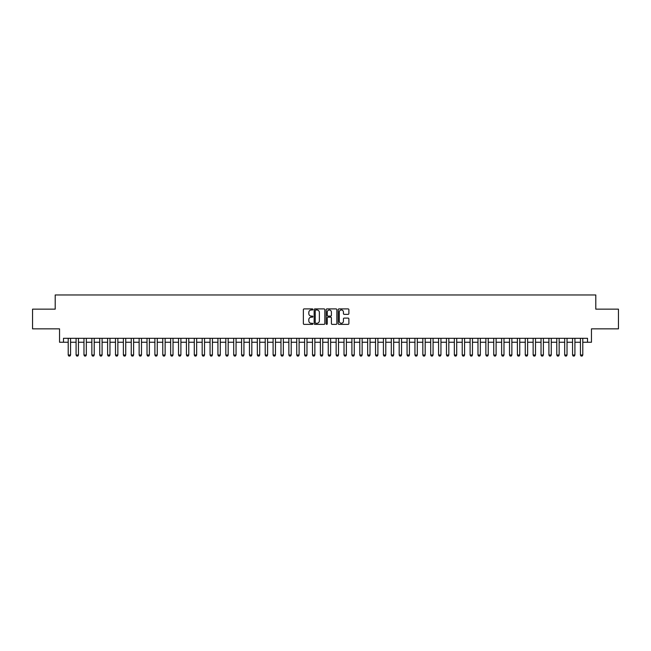 <?xml version="1.0" encoding="UTF-8"?>
<svg xmlns="http://www.w3.org/2000/svg" width="651" height="651" viewBox="0 0 651 651"><rect width="100%" height="100%" fill="white"/><g stroke="black" fill="none" stroke-linecap="round" stroke-linejoin="round"><path stroke-width="0.98" d="M312.895 309.445A0.545 0.545 0 0 0 312.35 308.899L304.131 308.899A0.773 0.773 0 0 0 303.358 309.673L303.358 323.596A0.773 0.773 0 0 0 304.131 324.369L312.35 324.369A0.545 0.545 0 0 0 312.895 323.832A0.545 0.545 0 0 0 312.35 323.287L311.284 323.287A2.474 2.474 0 0 1 308.81 320.813L308.81 319.649A2.474 2.474 0 0 1 311.284 317.175L312.35 317.175A0.545 0.545 0 0 0 312.895 316.638A0.545 0.545 0 0 0 312.35 316.093L311.284 316.093A2.474 2.474 0 0 1 308.81 313.619L308.81 312.456A2.474 2.474 0 0 1 311.284 309.982L312.35 309.982A0.545 0.545 0 0 0 312.895 309.445M348.106 314.352A0.773 0.773 0 0 0 348.879 313.579L348.879 309.673A0.773 0.773 0 0 0 348.106 308.899L338.976 308.899A0.773 0.773 0 0 0 338.203 309.673L338.203 323.596A0.773 0.773 0 0 0 338.976 324.369L348.106 324.369A0.773 0.773 0 0 0 348.879 323.596L348.879 318.876A0.773 0.773 0 0 0 348.106 318.103L344.2 318.103A0.773 0.773 0 0 0 343.427 318.876L343.427 321.22A2.067 2.067 0 0 1 341.36 323.287A2.067 2.067 0 0 1 339.285 321.22L339.285 312.049A2.067 2.067 0 0 1 341.36 309.982A2.067 2.067 0 0 1 343.427 312.049L343.427 313.579A0.773 0.773 0 0 0 344.2 314.352L348.106 314.352M63.481 342.247L63.481 338.308L587.519 338.308L587.519 342.247L591.458 342.247L591.458 328.853L618.45 328.853L618.45 309.152L595.795 309.152L595.795 294.96L55.205 294.96L55.205 309.152L32.55 309.152L32.55 328.853L59.542 328.853L59.542 342.247L68.209 342.247M324.825 309.673A0.773 0.773 0 0 0 324.052 308.899L314.921 308.899A0.773 0.773 0 0 0 314.148 309.673L314.148 323.596A0.773 0.773 0 0 0 314.921 324.369L324.052 324.369A0.773 0.773 0 0 0 324.825 323.596L324.825 309.673M326.948 308.899L336.079 308.899A0.773 0.773 0 0 1 336.852 309.673L336.852 323.596A0.773 0.773 0 0 1 336.079 324.369L332.173 324.369A0.773 0.773 0 0 1 331.4 323.596L331.4 317.948A0.773 0.773 0 0 0 330.627 317.175L328.031 317.175A0.773 0.773 0 0 0 327.258 317.948L327.258 323.832A0.545 0.545 0 0 1 326.721 324.369A0.545 0.545 0 0 1 326.175 323.832L326.175 309.673A0.773 0.773 0 0 1 326.948 308.899M70.568 342.247L76.086 342.247M78.454 342.247L83.971 342.247M86.331 342.247L91.848 342.247M94.216 342.247L99.733 342.247M102.093 342.247L107.61 342.247M109.97 342.247L115.487 342.247M117.855 342.247L123.373 342.247M125.733 342.247L131.25 342.247M133.618 342.247L139.135 342.247M141.495 342.247L147.012 342.247M149.372 342.247L154.889 342.247M157.257 342.247L162.774 342.247M165.134 342.247L170.652 342.247M173.02 342.247L178.529 342.247M180.897 342.247L186.414 342.247M188.774 342.247L194.291 342.247M196.659 342.247L202.176 342.247M204.536 342.247L210.053 342.247M212.421 342.247L217.93 342.247M220.298 342.247L225.816 342.247M228.175 342.247L233.693 342.247M236.061 342.247L241.578 342.247M243.938 342.247L249.455 342.247M251.823 342.247L257.332 342.247M259.7 342.247L265.217 342.247M267.577 342.247L273.094 342.247M275.463 342.247L280.98 342.247M283.34 342.247L288.857 342.247M291.217 342.247L296.734 342.247M299.102 342.247L304.619 342.247M306.979 342.247L312.496 342.247M314.864 342.247L320.382 342.247M322.741 342.247L328.259 342.247M330.618 342.247L336.136 342.247M338.504 342.247L344.021 342.247M346.381 342.247L351.898 342.247M354.266 342.247L359.783 342.247M362.143 342.247L367.66 342.247M370.02 342.247L375.537 342.247M377.905 342.247L383.423 342.247M385.783 342.247L391.3 342.247M393.668 342.247L399.177 342.247M401.545 342.247L407.062 342.247M409.422 342.247L414.939 342.247M417.307 342.247L422.825 342.247M425.184 342.247L430.702 342.247M433.07 342.247L438.579 342.247M440.947 342.247L446.464 342.247M448.824 342.247L454.341 342.247M456.709 342.247L462.226 342.247M464.586 342.247L470.103 342.247M472.471 342.247L477.98 342.247M480.348 342.247L485.866 342.247M488.226 342.247L493.743 342.247M496.111 342.247L501.628 342.247M503.988 342.247L509.505 342.247M511.865 342.247L517.382 342.247M519.75 342.247L525.267 342.247M527.627 342.247L533.145 342.247M535.513 342.247L541.03 342.247M543.39 342.247L548.907 342.247M551.267 342.247L556.784 342.247M559.152 342.247L564.669 342.247M567.029 342.247L572.546 342.247M574.914 342.247L580.432 342.247M582.791 342.247L587.519 342.247M315.776 309.982A0.545 0.545 0 0 0 315.23 310.527L315.23 322.741A0.545 0.545 0 0 0 315.776 323.287L316.899 323.287A2.474 2.474 0 0 0 319.372 320.813L319.372 312.456A2.474 2.474 0 0 0 316.899 309.982L315.776 309.982M331.4 312.089A2.067 2.067 0 0 0 329.333 310.022A2.067 2.067 0 0 0 327.258 312.089L327.258 315.32A0.773 0.773 0 0 0 328.031 316.093L330.627 316.093A0.773 0.773 0 0 0 331.4 315.32L331.4 312.089M70.568 338.308L70.568 355.015L69.983 356.04L68.803 356.04L68.209 355.015L68.209 338.308M68.209 355.015L70.568 355.015M78.454 338.308L78.454 355.015L77.86 356.04L76.68 356.04L76.086 355.015L76.086 338.308M76.086 355.015L78.454 355.015M86.331 338.308L86.331 355.015L85.745 356.04L84.557 356.04L83.971 355.015L83.971 338.308M83.971 355.015L86.331 355.015M94.216 338.308L94.216 355.015L93.622 356.04L92.442 356.04L91.848 355.015L91.848 338.308M91.848 355.015L94.216 355.015M102.093 338.308L102.093 355.015L101.499 356.04L100.319 356.04L99.733 355.015L99.733 338.308M99.733 355.015L102.093 355.015M109.97 338.308L109.97 355.015L109.384 356.04L108.204 356.04L107.61 355.015L107.61 338.308M107.61 355.015L109.97 355.015M117.855 338.308L117.855 355.015L117.261 356.04L116.081 356.04L115.487 355.015L115.487 338.308M115.487 355.015L117.855 355.015M125.733 338.308L125.733 355.015L125.147 356.04L123.959 356.04L123.373 355.015L123.373 338.308M123.373 355.015L125.733 355.015M133.618 338.308L133.618 355.015L133.024 356.04L131.844 356.04L131.25 355.015L131.25 338.308M131.25 355.015L133.618 355.015M141.495 338.308L141.495 355.015L140.901 356.04L139.721 356.04L139.135 355.015L139.135 338.308M139.135 355.015L141.495 355.015M149.372 338.308L149.372 355.015L148.786 356.04L147.606 356.04L147.012 355.015L147.012 338.308M147.012 355.015L149.372 355.015M157.257 338.308L157.257 355.015L156.663 356.04L155.483 356.04L154.889 355.015L154.889 338.308M154.889 355.015L157.257 355.015M165.134 338.308L165.134 355.015L164.548 356.04L163.36 356.04L162.774 355.015L162.774 338.308M162.774 355.015L165.134 355.015M173.02 338.308L173.02 355.015L172.425 356.04L171.246 356.04L170.652 355.015L170.652 338.308M170.652 355.015L173.02 355.015M180.897 338.308L180.897 355.015L180.303 356.04L179.123 356.04L178.529 355.015L178.529 338.308M178.529 355.015L180.897 355.015M188.774 338.308L188.774 355.015L188.188 356.04L187 356.04L186.414 355.015L186.414 338.308M186.414 355.015L188.774 355.015M196.659 338.308L196.659 355.015L196.065 356.04L194.885 356.04L194.291 355.015L194.291 338.308M194.291 355.015L196.659 355.015M204.536 338.308L204.536 355.015L203.95 356.04L202.762 356.04L202.176 355.015L202.176 338.308M202.176 355.015L204.536 355.015M212.421 338.308L212.421 355.015L211.827 356.04L210.647 356.04L210.053 355.015L210.053 338.308M210.053 355.015L212.421 355.015M220.298 338.308L220.298 355.015L219.704 356.04L218.524 356.04L217.93 355.015L217.93 338.308M217.93 355.015L220.298 355.015M228.175 338.308L228.175 355.015L227.59 356.04L226.402 356.04L225.816 355.015L225.816 338.308M225.816 355.015L228.175 355.015M236.061 338.308L236.061 355.015L235.467 356.04L234.287 356.04L233.693 355.015L233.693 338.308M233.693 355.015L236.061 355.015M243.938 338.308L243.938 355.015L243.352 356.04L242.164 356.04L241.578 355.015L241.578 338.308M241.578 355.015L243.938 355.015M251.823 338.308L251.823 355.015L251.229 356.04L250.049 356.04L249.455 355.015L249.455 338.308M249.455 355.015L251.823 355.015M259.7 338.308L259.7 355.015L259.106 356.04L257.926 356.04L257.332 355.015L257.332 338.308M257.332 355.015L259.7 355.015M267.577 338.308L267.577 355.015L266.991 356.04L265.803 356.04L265.217 355.015L265.217 338.308M265.217 355.015L267.577 355.015M275.463 338.308L275.463 355.015L274.868 356.04L273.689 356.04L273.094 355.015L273.094 338.308M273.094 355.015L275.463 355.015M283.34 338.308L283.34 355.015L282.746 356.04L281.566 356.04L280.98 355.015L280.98 338.308M280.98 355.015L283.34 355.015M291.217 338.308L291.217 355.015L290.631 356.04L289.451 356.04L288.857 355.015L288.857 338.308M288.857 355.015L291.217 355.015M299.102 338.308L299.102 355.015L298.508 356.04L297.328 356.04L296.734 355.015L296.734 338.308M296.734 355.015L299.102 355.015M306.979 338.308L306.979 355.015L306.393 356.04L305.205 356.04L304.619 355.015L304.619 338.308M304.619 355.015L306.979 355.015M314.864 338.308L314.864 355.015L314.27 356.04L313.09 356.04L312.496 355.015L312.496 338.308M312.496 355.015L314.864 355.015M322.741 338.308L322.741 355.015L322.147 356.04L320.967 356.04L320.382 355.015L320.382 338.308M320.382 355.015L322.741 355.015M330.618 338.308L330.618 355.015L330.033 356.04L328.853 356.04L328.259 355.015L328.259 338.308M328.259 355.015L330.618 355.015M338.504 338.308L338.504 355.015L337.91 356.04L336.73 356.04L336.136 355.015L336.136 338.308M336.136 355.015L338.504 355.015M346.381 338.308L346.381 355.015L345.795 356.04L344.607 356.04L344.021 355.015L344.021 338.308M344.021 355.015L346.381 355.015M354.266 338.308L354.266 355.015L353.672 356.04L352.492 356.04L351.898 355.015L351.898 338.308M351.898 355.015L354.266 355.015M362.143 338.308L362.143 355.015L361.549 356.04L360.369 356.04L359.783 355.015L359.783 338.308M359.783 355.015L362.143 355.015M370.02 338.308L370.02 355.015L369.434 356.04L368.254 356.04L367.66 355.015L367.66 338.308M367.66 355.015L370.02 355.015M377.905 338.308L377.905 355.015L377.311 356.04L376.132 356.04L375.537 355.015L375.537 338.308M375.537 355.015L377.905 355.015M385.783 338.308L385.783 355.015L385.197 356.04L384.009 356.04L383.423 355.015L383.423 338.308M383.423 355.015L385.783 355.015M393.668 338.308L393.668 355.015L393.074 356.04L391.894 356.04L391.3 355.015L391.3 338.308M391.3 355.015L393.668 355.015M401.545 338.308L401.545 355.015L400.951 356.04L399.771 356.04L399.177 355.015L399.177 338.308M399.177 355.015L401.545 355.015M409.422 338.308L409.422 355.015L408.836 356.04L407.648 356.04L407.062 355.015L407.062 338.308M407.062 355.015L409.422 355.015M417.307 338.308L417.307 355.015L416.713 356.04L415.533 356.04L414.939 355.015L414.939 338.308M414.939 355.015L417.307 355.015M425.184 338.308L425.184 355.015L424.598 356.04L423.41 356.04L422.825 355.015L422.825 338.308M422.825 355.015L425.184 355.015M433.07 338.308L433.07 355.015L432.476 356.04L431.296 356.04L430.702 355.015L430.702 338.308M430.702 355.015L433.07 355.015M440.947 338.308L440.947 355.015L440.353 356.04L439.173 356.04L438.579 355.015L438.579 338.308M438.579 355.015L440.947 355.015M448.824 338.308L448.824 355.015L448.238 356.04L447.05 356.04L446.464 355.015L446.464 338.308M446.464 355.015L448.824 355.015M456.709 338.308L456.709 355.015L456.115 356.04L454.935 356.04L454.341 355.015L454.341 338.308M454.341 355.015L456.709 355.015M464.586 338.308L464.586 355.015L464 356.04L462.812 356.04L462.226 355.015L462.226 338.308M462.226 355.015L464.586 355.015M472.471 338.308L472.471 355.015L471.877 356.04L470.697 356.04L470.103 355.015L470.103 338.308M470.103 355.015L472.471 355.015M480.348 338.308L480.348 355.015L479.754 356.04L478.575 356.04L477.98 355.015L477.98 338.308M477.98 355.015L480.348 355.015M488.226 338.308L488.226 355.015L487.64 356.04L486.452 356.04L485.866 355.015L485.866 338.308M485.866 355.015L488.226 355.015M496.111 338.308L496.111 355.015L495.517 356.04L494.337 356.04L493.743 355.015L493.743 338.308M493.743 355.015L496.111 355.015M503.988 338.308L503.988 355.015L503.394 356.04L502.214 356.04L501.628 355.015L501.628 338.308M501.628 355.015L503.988 355.015M511.865 338.308L511.865 355.015L511.279 356.04L510.099 356.04L509.505 355.015L509.505 338.308M509.505 355.015L511.865 355.015M519.75 338.308L519.75 355.015L519.156 356.04L517.976 356.04L517.382 355.015L517.382 338.308M517.382 355.015L519.75 355.015M527.627 338.308L527.627 355.015L527.041 356.04L525.853 356.04L525.267 355.015L525.267 338.308M525.267 355.015L527.627 355.015M535.513 338.308L535.513 355.015L534.919 356.04L533.739 356.04L533.145 355.015L533.145 338.308M533.145 355.015L535.513 355.015M543.39 338.308L543.39 355.015L542.796 356.04L541.616 356.04L541.03 355.015L541.03 338.308M541.03 355.015L543.39 355.015M551.267 338.308L551.267 355.015L550.681 356.04L549.501 356.04L548.907 355.015L548.907 338.308M548.907 355.015L551.267 355.015M559.152 338.308L559.152 355.015L558.558 356.04L557.378 356.04L556.784 355.015L556.784 338.308M556.784 355.015L559.152 355.015M567.029 338.308L567.029 355.015L566.443 356.04L565.255 356.04L564.669 355.015L564.669 338.308M564.669 355.015L567.029 355.015M574.914 338.308L574.914 355.015L574.32 356.04L573.14 356.04L572.546 355.015L572.546 338.308M572.546 355.015L574.914 355.015M582.791 338.308L582.791 355.015L582.197 356.04L581.017 356.04L580.432 355.015L580.432 338.308M580.432 355.015L582.791 355.015"/></g></svg>

